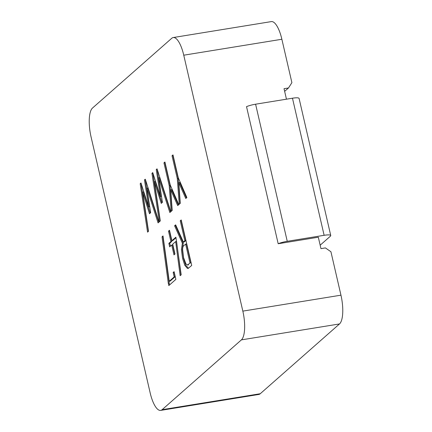 <?xml version="1.0" encoding="UTF-8"?>
<svg xmlns="http://www.w3.org/2000/svg" width="432" height="432" viewBox="0 0 432 432"><rect width="100%" height="100%" fill="white"/><g stroke="black" fill="none" stroke-linecap="round" stroke-linejoin="round"><path stroke-width="0.65" d="M168.302 283.289L162.027 236.839L163.021 235.915L169.22 281.291L174.182 276.923L173.162 272.484L174.091 271.663L175.873 279.38L168.831 285.579L168.302 283.289L169.193 283.144L162.918 236.693L162.027 236.839M181.181 274.833L180.155 275.692L175.673 241.569L172.708 244.177L174.976 254.011L173.983 254.885L171.715 245.052L169.673 246.85L168.869 243.362L170.91 241.564L168.502 231.136L169.495 230.261L171.904 240.689L175.889 237.179L181.181 274.833M159.041 222.043L158.074 222.89L146.858 188.163L150.644 212.684L149.483 213.748L142.614 192.029L148.527 231.298L147.56 232.146L140.179 183.697L140.967 182.963L148.63 206.912L144.477 179.869L145.287 179.204L159.041 222.043M154.381 181.667L160.304 220.93L159.338 221.778L151.945 173.34L152.734 172.6L160.396 196.549L156.249 169.511L157.054 168.842L170.807 211.68L169.846 212.528L158.625 177.806L162.416 202.322L161.255 203.386L154.381 181.667L155.272 181.521L161.978 202.721M180.284 203.332L179.231 204.266L177.298 178.573L172.028 155.741L172.994 154.894L178.281 177.795L186.867 197.543L185.776 198.499L178.778 182.655L180.284 203.332M172.206 210.449L171.158 211.367L169.22 185.69L163.949 162.859L164.921 162L170.208 184.901L178.794 204.649L177.709 205.605L170.71 189.761L172.206 210.449M184.858 240.77L180.247 220.795L181.213 219.947L191.711 265.432L188.244 268.402L187.375 268.358L184.788 265.291L182.558 258.401L181.424 249.647L182.38 243.211L174.593 225.774L175.646 224.845L183.389 242.066L184.858 240.77L185.749 240.624L181.138 220.649L180.247 220.795M92.486 108.059L171.758 38.264A23.879 7.733 80.8 0 1 173.205 37.546A23.879 7.733 80.8 0 1 183.751 55.199L242.838 311.121A23.879 7.733 80.8 0 1 241.396 339.881L162.124 409.682A23.879 7.733 80.8 0 1 160.677 410.4A23.879 7.733 80.8 0 1 150.131 392.742L91.044 136.825A23.879 7.733 80.8 0 1 92.486 108.059M173.205 37.546L271.323 21.6A23.879 7.733 80.8 0 1 281.869 39.258L291.897 82.669L288.49 87.966L284.029 88.69L286.454 99.187M292.469 98.21L324.124 235.305A9.553 1.804 -13 0 1 330.745 235.526L299.09 98.426A9.553 1.804 167 0 0 292.469 98.21L255.598 104.198A9.553 1.804 167 0 0 246.526 106.639L278.181 243.734L318.319 237.217L320.96 248.638L325.415 247.914L330.934 251.759L340.956 295.175A23.879 7.733 80.8 0 1 339.514 323.941L260.242 393.736A23.879 7.733 80.8 0 1 258.795 394.454L160.677 410.4M284.645 91.352L288.49 87.966M324.124 235.305L287.248 241.299A9.553 1.804 -13 0 0 278.181 243.734M330.745 235.526A9.553 1.804 -13 0 1 330.356 236.223L320.161 245.198M185.749 240.624L184.28 241.92L183.389 242.066M188.465 268.283L185.679 265.151L183.454 258.255L182.315 249.502L183.271 243.065L175.484 225.628L174.593 225.774M175.484 225.628L175.856 225.304M183.271 243.065L182.38 243.211M189.994 263.007L190.885 262.861L186.516 243.94L185.625 244.085C184.486 245.759 182.725 244.717 182.617 249.529L183.524 257.504L185.906 263.887L187.564 265.043L189.994 263.007L185.625 244.085M172.006 210.622L170.111 185.544L169.22 185.69M178.394 205L171.601 189.616L170.71 189.761M165.046 162.529L163.949 162.859M164.84 162.713L170.111 185.544M180.074 203.521L178.195 178.427L177.298 178.573M186.467 197.894L179.669 182.509L178.778 182.655M173.113 155.428L172.028 155.741M172.919 155.596L178.195 178.427M170.575 211.885L159.516 177.66L158.625 177.806M160.396 196.549L161.287 196.409L157.14 169.366L156.249 169.511M160.148 221.065L152.836 173.194L151.945 173.34M158.809 222.248L147.749 188.023L146.858 188.163M148.63 206.912L149.521 206.766L145.373 179.723L144.477 179.869M148.365 231.439L141.07 183.557L140.179 183.697M150.212 213.084L143.505 191.884L142.614 192.029M180.976 275.006L176.564 241.423L175.673 241.569M176.013 237.713L172.795 240.543L171.904 240.689M169.619 230.791L168.502 231.136M169.393 230.99L171.801 241.423L170.91 241.564M171.801 241.423L169.76 243.216L168.869 243.362M169.76 243.216L170.44 246.175M174.749 254.205L172.606 244.912L171.715 245.052M169.193 283.144L169.598 284.904M174.215 272.192L173.162 272.484M174.053 272.338L175.079 276.777L174.182 276.923M175.079 276.777L170.116 281.146L169.22 281.291M281.869 39.258L183.751 55.199M340.956 295.175L242.838 311.121M339.514 323.941L241.396 339.881M260.242 393.736L162.124 409.682M255.598 104.198L287.248 241.299M188.455 264.902L187.564 265.048"/></g></svg>

